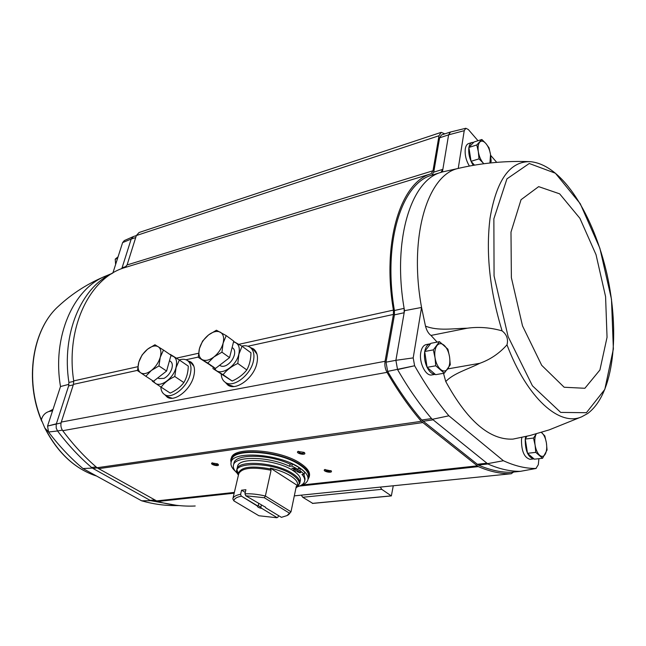 <?xml version="1.0" encoding="UTF-8"?>
<svg xmlns="http://www.w3.org/2000/svg" width="646" height="646" viewBox="0 0 646 646"><rect width="100%" height="100%" fill="white"/><g stroke="black" fill="none" stroke-linecap="round" stroke-linejoin="round"><path stroke-width="0.97" d="M587.351 413.69L581.844 416.735L549.189 429.881L529.922 435.533L512.972 439.102M478.016 140.723L468.326 129.515L465.831 128.271L464.232 130.67L458.24 168.436L459.847 168.049C482.651 162.857 506.101 160.725 530.196 161.661C509.936 161.193 496.556 179.968 490.064 217.993C485.719 252.901 489.733 290.53 502.103 330.881C506.779 334.547 508.41 339.19 506.989 344.819C499.431 353.338 490.379 359.491 479.833 363.294C467.647 369.391 453.395 373.372 445.764 381.544C467.316 420.982 489.684 440.176 512.867 439.118M530.083 459.298L529.995 459.306C524.253 457.634 521.419 451.102 521.492 439.7L521.879 437.407M431.916 374.922L431.794 374.946C425.73 376.432 418.85 362.527 420.78 352.482C421.636 347.863 423.461 345.23 426.247 344.576L430.018 343.85M445.764 381.544L443.503 373.323M502.103 330.881C490.403 327.53 478.799 326.634 467.284 328.208L430.987 335.435L437.124 342.105M430.987 335.435C428.492 333.635 426.659 330.534 425.488 326.133C438.101 331.14 452.878 328.491 467.284 328.208M538.917 458.676L538.312 464.676L535.954 468.471C525.699 468.576 514.854 465.992 503.404 460.727L448.889 415.806C436.987 401.659 425.561 384.976 414.611 365.757L413.198 357.884L421.555 307.456L425.488 326.133M464.232 130.67L448.599 134.861L442.421 171.941L458.24 168.436C427.652 174.695 408.522 236.557 421.555 307.456L404.517 310.678L404.162 312.737L404.121 308.36L404.517 310.678M395.901 360.331L397.556 369.609L395.893 360.323L413.214 357.892L395.893 360.323L404.162 312.737L394.44 314.852L394.415 310.508C382.723 242.557 401.667 183.286 431.778 175.187L433.741 172.143L439.611 137.808L441.428 134.982L450.399 132.026L448.599 134.861L439.611 137.808M433.741 172.143L442.849 169.349L440.919 172.393C411.017 180.42 392.324 239.965 404.121 308.36L394.415 310.508M442.421 171.941L431.778 175.187M469.416 166.054C466.057 160.547 464.684 154.814 465.298 148.855C465.798 145.915 466.888 144.155 468.576 143.582L472.073 142.467M490.661 155.355L496.717 162.356M511.366 472.266L511.034 472.299C500.698 472.436 489.789 470.022 478.315 465.039L421.741 420.005C409.887 406.221 398.525 390.022 387.657 371.393L386.009 362.172L394.44 314.852M387.657 371.393L414.611 365.757L397.565 369.593C408.417 388.375 419.755 404.703 431.576 418.584L487.908 463.99C499.318 469.012 510.154 471.459 520.418 471.33L520.967 471.241M195.205 505.98L194.793 506.02C182.794 506.561 170.423 505.051 157.689 501.498L97.045 467.736C84.82 457.271 73.386 444.924 62.735 430.696C60.918 428.04 60.441 425.165 61.297 422.064L73.45 384.346L73.709 380.898C65.416 327.352 89.956 277.699 124.686 267.622L127.092 264.941L432.998 170.762L439.005 135.741L441.186 132.357L444.803 133.867M432.998 170.762L431.052 173.79C400.811 182.164 381.762 241.709 393.414 310.104L393.43 314.432L385.056 361.292C384.491 365.168 385.145 368.858 387.027 372.354C397.944 391.129 409.37 407.448 421.297 421.329L478.315 466.622C489.862 471.58 500.82 473.946 511.212 473.736L513.578 472.04M48.353 431.722L44.816 428.023L41.376 419.819C42.483 415.612 44.978 412.851 48.838 411.534L52.56 410.791M53.037 409.338L48.838 411.534M176.205 505.584L173.976 505.592C163.43 505.527 152.65 503.937 141.619 500.803L82.979 468.552C70.705 458.264 59.222 446.079 48.539 432.012L57.551 430.971L56.21 428.064L56.21 424.309L68.638 385.896L73.273 384.887M68.961 384.305L60.506 386.542L47.554 426.061L48.539 432.012M56.347 423.816L47.562 426.069L61.071 422.928M121.698 268.688L122.094 267.759L126.309 266.467M112.897 272.967L122.619 242.597L131.186 239.052L122.094 267.759M122.635 242.589L124.307 240.587L132.89 236.775M111.895 273.573C81.226 287.559 61.354 333.877 68.904 382.448L68.638 385.896M48.555 432.004L57.542 430.963C68.137 445.013 79.506 457.19 91.651 467.518L93 468.463L97.199 467.865M176.108 505.253L150.728 500.69L93 468.463M135.708 237.566L131.186 239.052L133.464 236.525L136.33 235.58M127.092 264.941L136.346 235.54L139.06 232.512L441.186 132.357M393.269 485.776L391.355 495.918L381.762 489.329L380.268 487.1M312.712 503.347L302.74 497.267L301.238 495.167M331.236 470.902L331.245 470.918C333.175 473.704 321.837 471.435 324.663 469.602L331.245 470.918M187.808 360.767L190.772 361.93C194.373 364.643 195.358 369.423 193.719 376.279C190.481 389.958 174.388 402.458 167.169 397.104L164.819 394.706M250.301 347.475L253.498 348.897C257.181 351.804 258.303 356.632 256.866 363.383C253.854 378.055 235.806 391.339 227.804 385.024L225.268 382.335M217.54 463.836L218.291 464.482C219.915 467.09 209.304 464.531 211.961 462.956L217.54 463.836M304.048 452.353L304.637 452.878C306.648 455.85 294.907 453.371 297.943 451.465L304.048 452.353M330.913 470.595L330.922 470.789C328.677 471.806 326.706 471.41 325.011 469.602L325.091 469.424M304.306 452.539L304.314 452.781C301.989 453.831 299.978 453.403 298.274 451.497L298.379 451.288M217.977 464.151L217.968 464.296C215.772 465.128 213.891 464.676 212.332 462.94L212.397 462.802M82.979 468.552L91.91 468.092M150.728 500.69L141.619 500.803M503.404 460.727L487.964 463.586M432.901 419.181L448.889 415.806M535.954 468.487L520.426 471.33L511.034 472.299M465.831 128.271L450.537 132.01L448.607 134.861M118.065 256.809L115.23 259.135L115.586 263.972M117.556 258.4L115.23 259.135M424.713 351.65L424.697 351.747C423.978 357.012 424.769 362.18 427.071 367.259M427.127 367.38C429.501 371.983 432.198 374.292 435.234 374.317M430.543 343.777L430.139 343.825C427.426 344.447 425.633 346.983 424.745 351.432M444.295 373.186L435.646 374.672L427.087 367.34L424.688 351.513L430.89 343.317L439.482 341.653L433.337 349.874L435.033 357.739L435.759 365.798L444.295 373.186L450.278 364.788L449.568 356.891L447.896 349.171L439.482 341.653M525.707 436.551L525.23 439.24C525.166 450.666 528 457.215 533.725 458.894L533.984 458.862M527.499 453.306L535.768 452.37L542.592 458.28L534.355 459.177L527.499 453.306L525.255 439.062L526.845 436.284M468.907 147.554L468.875 147.724C468.269 153.926 469.739 159.804 473.276 165.36M473.655 142.37L472.137 142.451C470.53 142.992 469.456 144.639 468.931 147.401M474.479 165.15L471.063 161.306L468.891 147.45L474.011 141.999L481.868 139.496L476.796 144.946L478.339 151.77L478.985 158.876L483.911 163.737M468.891 147.45L476.796 144.946M490.136 162.986L491.178 161.5L490.54 154.515L489.014 147.813L485.897 143.533L481.868 139.496M471.063 161.306L478.985 158.876M525.255 439.062L533.507 438.053L535.098 445.151L535.768 452.37M536.301 433.846L533.507 438.053M542.592 458.28L547.065 449.987L546.403 442.89L544.828 435.913L541.332 432.384M427.087 367.34L435.759 365.798M424.688 351.513L433.337 349.874M489.902 163.01L490.54 154.515C489.757 150.034 488.206 146.367 485.897 143.533C483.547 140.933 481.504 140.44 479.784 142.072C478.185 144.001 477.709 147.231 478.339 151.77C479.138 156.348 480.721 160.055 483.071 162.881M536.269 433.894C534.831 436.696 534.436 440.451 535.098 445.151C535.922 449.818 537.44 453.201 539.66 455.285C541.905 457.053 543.787 456.649 545.305 454.065C546.702 451.223 547.065 447.5 546.403 442.89C545.604 438.311 544.11 434.968 541.929 432.852M435.033 357.739C435.929 362.947 437.762 366.839 440.532 369.423C443.342 371.668 445.764 371.482 447.791 368.882C449.664 365.991 450.262 361.994 449.568 356.891C448.704 351.795 446.911 347.944 444.19 345.335C441.42 343.026 438.997 343.123 436.914 345.65C434.968 348.493 434.346 352.522 435.033 357.739M261.323 508.127L277.11 517.64L261.323 508.127L260.863 507.215L261.315 505.18M277.11 517.64L278.143 516.945L278.442 515.54M257.528 505.842L241.168 495.983L257.302 505.996L258.238 505.632L258.691 503.589M245.278 492.446L241.556 490.193L240.611 494.287L241.168 495.983M265.651 507.328L245.755 495.765L244.963 493.819L245.908 489.708L241.556 490.193M287.026 515.581L288.609 514.668L290.999 511.785L287.026 515.581L281.422 517.341L265.813 507.901L265.296 506.965M276.811 517.745L258.909 515.75L233.876 500.876L232.835 498.873C233.416 496.661 236.008 495.135 240.611 494.287M233.876 500.876C234.232 498.647 236.646 497.113 241.12 496.249M245.755 495.765L264.327 497.735L265.369 496.015L271.07 470.248L270.472 468.14C278.814 470.086 285.669 472.751 291.015 476.142C296.118 479.542 298.274 482.675 297.475 485.526L270.472 468.14M244.963 493.819C251.1 493.544 257.899 494.279 265.369 496.015L290.999 511.785L296.28 486.43L297.475 485.526M261.194 508.337C258.658 507.683 257.358 506.9 257.302 505.996M265.668 507.352L265.813 507.901M289.246 513.029L264.327 497.735M270.884 469.036C252.013 465.459 241.216 466.792 238.503 473.042L238.083 472.169L238.487 474.85M293.106 470.635L293.219 470.11M293.486 470.877C298.597 474.309 300.891 477.507 300.382 480.454L299.792 483.281C300.301 480.341 298 477.168 292.88 473.744C276.617 462.366 237.623 459.492 236.904 469.335L237.566 466.533C238.301 456.641 277.255 459.467 293.486 470.877M235.419 471.338C231.946 468.18 230.501 465.233 231.082 462.496C231.954 450.343 279.831 453.783 299.631 467.857C305.808 472.048 308.578 475.94 307.956 479.542C307.326 482.263 304.775 484.322 300.301 485.719M297.556 486.769C301.698 485.493 304.064 483.596 304.646 481.092C305.041 479.057 304.145 476.837 301.948 474.43L304.226 474.164L299.889 470.522L300.342 468.382L298.509 468.6M300.342 468.382L304.67 472.024L304.226 474.164M303.886 474.204L305.074 478.985L304.646 481.092M291.911 466.049L289.626 466.331C268.332 456.149 234.369 455.785 233.44 465.306L233.933 463.206C234.878 453.653 268.817 453.985 290.086 464.183L292.363 463.901L298.775 467.341L298.323 469.489L291.911 466.049L292.363 463.901M231.082 462.496L231.712 459.887C232.6 447.67 280.429 451.07 300.188 465.177C306.349 469.384 309.119 473.292 308.497 476.91L307.956 479.542M231.147 462.245C225.785 447.646 278.612 449.382 300.64 465.12C308.344 470.474 310.807 475.198 308.013 479.284M231.115 462.391L231.05 459.581C231.946 447.145 280.663 450.601 300.778 464.975C307.044 469.254 309.862 473.227 309.224 476.91L307.981 479.437M231.05 459.581L231.333 458.402C232.237 445.942 280.929 449.382 301.028 463.771C307.294 468.051 310.104 472.04 309.466 475.731L309.224 476.91M289.626 466.331L290.086 464.183M233.44 465.306C232.907 467.825 234.24 470.538 237.453 473.445M299.889 470.522L294.011 471.233M292.412 470.207L298.323 469.489M300.358 471.943L297.176 471.733L300.075 472.84L300.745 472.484L300.358 471.943M294.988 468.407L291.79 468.197L294.705 469.319L295.375 468.956L294.988 468.407M260.863 507.215L258.238 505.632M160.797 386.93C161.016 390.491 162.259 393.018 164.552 394.528C171.513 399.696 187.065 387.592 190.223 374.365C191.822 367.727 190.885 363.109 187.405 360.492C185.2 359.071 182.479 358.885 179.233 359.935M193.865 366.201L191.329 363.197L187.542 360.581M168.42 397.04L172.183 398.251M145.818 376.255L153.498 381.269L166.587 371.03L171.02 355.219L163.478 350.059L160.248 357.303L158.956 365.927L151.39 370.457L145.818 376.255L137.485 370.618L138.817 362.123L142.08 354.985L147.53 349.228L154.935 344.754L163.478 350.059M169.979 358.942L167.371 368.244M164.294 372.831L156.558 378.879M166.587 371.03L158.956 365.927M158.213 346.724C160.902 348.622 161.581 352.151 160.248 357.303C158.617 362.543 155.67 366.928 151.39 370.457C147.07 373.687 143.485 374.462 140.642 372.774C138.05 370.764 137.436 367.211 138.817 362.123C140.457 356.996 143.355 352.7 147.53 349.228C151.753 346.006 155.315 345.174 158.213 346.724M170.883 355.712C175.882 356.414 177.585 360.363 176.003 367.542C172.966 380.106 157.035 389.651 153.756 381.067M169.833 361.057C171.594 361.768 172.425 363.432 172.321 366.056L171.917 368.422C170.439 372.944 167.815 376.263 164.044 378.362L158.932 378.54M152.303 381.172L161.12 387.148C164.334 382.763 168.897 379.218 174.8 376.513L176.092 367.558L179.346 360.008L170.318 354.396M179.346 360.008L188.301 366.137C188.107 372.451 186.621 377.926 183.852 382.569C180.589 386.938 176.051 390.442 170.237 393.091L161.12 387.148M183.852 382.569L174.8 376.513M221.215 374.333C221.497 377.975 222.838 380.631 225.236 382.311C232.948 388.399 250.39 375.528 253.337 361.348C254.742 354.815 253.668 350.148 250.107 347.338C247.87 345.78 245.109 345.368 241.83 346.111M256.955 354.073L254.007 350.221L250.26 347.451M229.064 384.968L233.674 386.518M198.257 357.351L215.473 368.454L229.556 357.634L233.723 341.128L226.205 335.613L223.12 343.155L221.949 352.175L213.883 356.963L207.818 363.1L198.257 357.351L199.469 348.477L202.61 341.04L208.537 334.951L216.426 330.227L226.205 335.613M232.673 345.279L230.356 354.46M226.907 359.669L218.808 365.894M211.775 366.225L210.774 365.652M229.556 357.634L221.949 352.175M215.473 368.454L207.818 363.1M220.326 332.197C223.411 334.127 224.34 337.785 223.12 343.155C221.562 348.622 218.485 353.225 213.883 356.963C209.223 360.379 205.275 361.235 202.02 359.523C199.033 357.464 198.185 353.782 199.469 348.477C201.043 343.131 204.071 338.617 208.537 334.951C213.083 331.551 217.016 330.631 220.326 332.197M233.513 341.952C238.447 343.074 240.231 347.128 238.85 354.097C235.992 367.655 217.944 377.652 214.456 367.84M232.528 347.823C234.248 348.945 234.934 350.948 234.587 353.822L234.345 355.058C232.98 359.628 230.331 363.052 226.383 365.353C223.855 366.605 221.764 366.678 220.125 365.571M213.099 366.653L212.994 368.6L223.08 374.704C226.641 370.061 231.543 366.322 237.793 363.472L238.939 354.105L242.056 346.248L233.634 341.459M242.056 346.248L250.963 352.789C250.858 359.386 249.469 365.103 246.796 369.932C243.187 374.559 238.309 378.257 232.164 381.043L212.994 368.6M232.164 381.043L223.08 374.704M246.796 369.932L237.793 363.472M506.989 344.819C527.233 398.59 559.888 426.925 581.844 416.735M395.893 360.323L386.009 362.172M431.576 418.584L421.741 420.005M432.868 419.868L423.041 421.273M486.704 463.239L477.103 464.296M487.908 463.99L478.315 465.039M94.873 475.472L93.557 475.012C73.902 467.656 57.97 452.499 45.769 429.525M41.376 419.819C24.508 379.218 32.889 328.862 58.431 306.252C72.32 293.365 88.244 283.239 106.194 275.858M60.506 386.542C51.914 336.267 73.684 288.084 106.38 275.777L112.428 273.242M68.904 382.448L73.765 381.374M57.551 430.971L62.331 430.107M91.651 467.518L96.06 466.888M150.494 500.335L154.475 499.899M151.81 500.884L155.524 500.48M302.74 497.267L381.762 489.329M312.357 503.379L391.177 495.87M73.45 384.346L137.501 370.352M185.975 359.757L198.265 357.077M247.927 346.224L393.43 314.432M73.709 380.898L137.848 366.694M176.431 358.15L198.572 353.249M238.834 344.334L393.414 310.104M61.297 422.064L385.056 361.292M62.735 430.696L387.027 372.354M97.045 467.736L421.297 421.329M98.402 468.689L422.605 422.605M156.356 500.941L234.353 492.413M302.352 484.985L477.103 465.879M157.689 501.498L234.175 493.181M299.518 486.075L478.315 466.622M294.318 495.862L511.212 473.736M136.346 235.54L439.005 135.741M124.686 267.622L431.052 173.79M228.127 385.234L226.06 382.884M251.076 348.049L253.959 349.252M230.178 386.13L226.916 383.474M251.908 348.67L255.469 350.899M167.5 397.298L165.618 395.223M188.584 361.308L191.224 362.261M169.26 398.001L166.426 395.748M189.375 361.849L192.532 363.609M493.867 218.808L494.061 275.915L508.111 336.639L532.441 385.807L560.704 412.414L586.415 412.705L604.809 389.401L613.369 348.977L611.487 299.26L599.876 248.234L580.253 203.708L555.399 173.217L529.26 163.495L506.94 178.861L493.867 218.808M510.986 232.092L511.374 277.643L522.517 325.899L541.695 365.313L564.16 387.245L584.872 388.278L599.908 370.005L607.046 337.317L605.577 296.595L596.024 254.669L579.898 218.3L559.646 193.84L538.651 186.629L521.039 199.711L510.986 232.092M479.833 363.294L447.767 368.906M232.835 498.873L238.762 473.663C242.032 467.785 252.796 466.646 271.07 470.248M296.853 485.735L296.118 487.197M236.904 469.335L238.293 474.875C227.061 461.527 272.58 460.969 292.355 474.729C299.986 480.067 301.27 484.387 296.191 487.706L299.792 483.281M520.555 471.322L511.172 472.291M96.658 476.07L93.557 475.012C73.224 467.349 56.977 451.683 44.816 428.023M41.764 421.281C24.225 380.639 32.252 329.5 58.431 306.252M312.535 503.428L391.355 495.918M294.31 495.87L511.357 473.728M173.976 505.592L179.015 505.576M536.18 468.447L520.692 471.289M530.196 161.661C562.908 164.52 593.658 215.821 606.998 274.211C619.966 332.747 614.346 393.874 587.585 413.569M431.794 374.946L435.267 374.349M529.995 459.306L533.725 458.894M164.552 394.528L168.558 397.129M158.222 378.063L159.005 378.58M169.85 360.936L170.552 361.421M225.236 382.311L229.225 385.081M210.483 365.45L210.895 365.733"/></g></svg>
